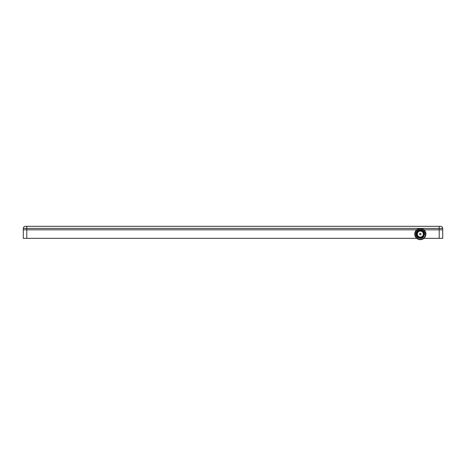 <?xml version="1.0" encoding="UTF-8"?>
<svg xmlns="http://www.w3.org/2000/svg" width="466" height="466" viewBox="0 0 466 466"><rect width="100%" height="100%" fill="white"/><g stroke="black" fill="none" stroke-linecap="round" stroke-linejoin="round"><path stroke-width="0.7" d="M423.949 238.347L442.7 238.347L442.7 229.82L423.949 229.82L442.7 229.82L442.7 228.422L23.3 228.422A2.097 2.097 0 0 1 25.397 226.325L440.603 226.325A2.097 2.097 0 0 1 442.7 228.422L23.3 228.422L23.3 229.82L416.715 229.82L23.3 229.82L23.3 238.347L416.715 238.347M416.977 234.083A3.355 3.355 0 0 0 420.332 237.439A3.355 3.355 0 0 0 423.687 234.083A3.355 3.355 0 0 0 420.332 230.728A3.355 3.355 0 0 0 416.977 234.083M424.037 234.083A3.705 3.705 0 0 1 420.332 237.788A3.705 3.705 0 0 1 416.627 234.083A3.705 3.705 0 0 1 420.332 230.379A3.705 3.705 0 0 1 424.037 234.083M415.09 234.083A5.242 5.242 0 0 0 420.332 239.326A5.242 5.242 0 0 0 425.575 234.083A5.242 5.242 0 0 0 420.332 228.841A5.242 5.242 0 0 0 415.09 234.083M425.924 234.083A5.592 5.592 0 0 1 420.332 239.675A5.592 5.592 0 0 1 414.74 234.083A5.592 5.592 0 0 1 420.332 228.491A5.592 5.592 0 0 1 425.924 234.083M423.338 234.083A3.006 3.006 0 0 0 420.332 231.078A3.006 3.006 0 0 0 417.326 234.083A3.006 3.006 0 0 0 420.332 237.089A3.006 3.006 0 0 0 423.338 234.083M421.031 234.083A0.699 0.699 0 0 0 420.332 233.384A0.699 0.699 0 0 0 419.633 234.083A0.699 0.699 0 0 0 420.332 234.782A0.699 0.699 0 0 0 421.031 234.083M416.278 234.083A4.054 4.054 0 0 0 420.332 238.138A4.054 4.054 0 0 0 424.386 234.083A4.054 4.054 0 0 0 420.332 230.029A4.054 4.054 0 0 0 416.278 234.083M417.687 237.602A4.404 4.404 0 0 1 420.332 229.68A4.404 4.404 0 0 1 424.736 234.083L422.534 237.899L417.687 237.602C421.439 239.25 423.757 238.079 424.637 234.083L422.534 237.899L417.687 237.602L422.534 237.899L424.736 234.083L422.534 237.899L417.687 237.602L422.534 237.899L424.736 234.083L422.534 237.899L417.687 237.602L422.534 237.899L424.736 234.083M439.205 238.347L439.205 226.325M26.795 238.347L26.795 226.325"/></g></svg>
